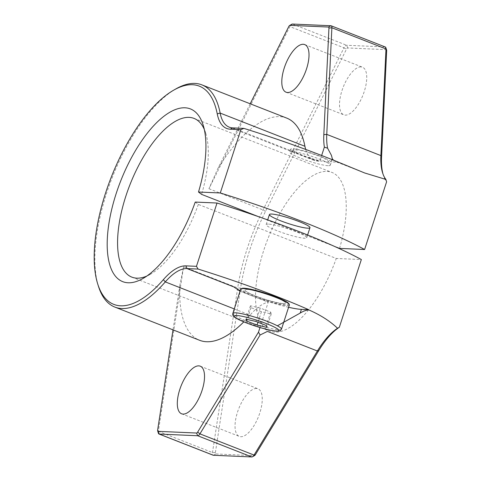 <?xml version="1.0" encoding="UTF-8"?>
<svg xmlns="http://www.w3.org/2000/svg" width="481" height="481" viewBox="0 0 481 481"><rect width="100%" height="100%" fill="white"/><g stroke="black" fill="none" stroke-linecap="round" stroke-linejoin="round"><path stroke-width="0.36" stroke-dasharray="2.4 1.8" d="M289.346 304.96A25.571 3.277 18 0 1 286.676 305.537A25.571 3.277 18 0 1 258.814 298.4A25.571 3.277 18 0 1 240.71 289.153M288.883 303.745A24.97 3.199 18 0 1 286.351 304.768A24.97 3.199 18 0 1 257.666 297.27A24.97 3.199 18 0 1 241.793 288.444M283.249 303.553A21.308 2.73 18 0 1 260.035 297.607A21.308 2.73 18 0 1 244.943 289.905A21.308 2.73 18 0 1 266.053 293.891A21.308 2.73 18 0 1 285.48 303.072A21.308 2.73 18 0 1 283.249 303.553A21.308 2.73 18 0 1 260.035 297.607A21.308 2.73 18 0 1 244.943 289.905A21.308 2.73 18 0 1 266.053 293.891A21.308 2.73 18 0 1 285.48 303.072A21.308 2.73 18 0 1 283.249 303.553M328.042 165.704A21.308 2.73 18 0 1 304.822 159.758A21.308 2.73 18 0 1 289.736 152.056A21.308 2.73 18 0 1 290.013 151.774A21.308 2.73 18 0 1 310.846 156.042A21.308 2.73 18 0 1 330.207 164.833A21.308 2.73 18 0 1 330.267 165.224A21.308 2.73 18 0 1 328.042 165.704M326.413 161.863A18.296 2.345 18 0 1 305.399 156.367A18.296 2.345 18 0 1 293.765 149.904A18.296 2.345 18 0 1 311.646 153.571A18.296 2.345 18 0 1 328.27 161.117A18.296 2.345 18 0 1 326.413 161.863M260.287 308.05L250.445 305.808L251.016 307.642L261.43 311.724L271.272 313.967L270.701 312.133L260.287 308.05L255.934 321.452M270.701 312.133L266.348 325.529M250.445 305.808L246.086 319.204M251.016 307.642L247.174 319.456M261.43 311.724L258.002 322.264M271.272 313.967L266.919 327.369M258.375 216.612L334.992 246.621M268.398 224.104A21.308 2.73 -162 0 0 266.167 224.585A21.308 2.73 -162 0 0 281.259 232.287A21.308 2.73 -162 0 0 304.473 238.233A21.308 2.73 -162 0 0 306.704 237.752A21.308 2.73 -162 0 0 291.612 230.044A21.308 2.73 -162 0 0 268.398 224.104M195.232 202.068L198.328 204.419L336.267 258.453L361.339 259.554M339.532 248.4A85.233 35.48 -68.6 0 0 331.974 172.439A85.233 35.48 -68.6 0 0 267.851 238.859A85.233 35.48 -68.6 0 0 269.799 331.162A85.233 35.48 -68.6 0 0 336.267 258.453M198.328 204.419A85.233 35.48 111.4 0 1 150.433 274.248A85.233 35.48 111.4 0 1 146.813 276.064M204.287 129.347A85.233 35.48 111.4 0 1 205.712 133.135A85.233 35.48 111.4 0 1 201.593 194.372M332.04 159.596L331 161.442A61.796 25.721 -68.6 0 0 331.337 161.712L339.652 162.704M333.772 160.293A59.662 24.838 -68.6 0 0 336.664 162.007A59.662 24.838 -68.6 0 0 339.628 162.692M305.688 149.429A59.662 24.838 -68.6 0 0 314.057 160.383A59.662 24.838 -68.6 0 0 317.532 161.105L319.793 161.207L321.651 155.489M250.198 103.788L217.622 169.047L208.94 188.732L289.875 26.599L343.993 47.799L263.059 209.932A119.33 49.675 -68.6 0 0 237.698 287.975L212.482 452.561A4.263 1.774 -68.6 0 0 213.119 455.206M286.682 118.079A119.33 49.675 -68.6 0 0 217.622 169.047M331 161.442L330.922 161.694A21.308 2.73 -162 0 0 309.638 152.525A21.308 2.73 -162 0 0 290.656 149.212A21.308 2.73 -162 0 0 293.422 151.665C297.967 154.004 304.419 156.529 312.776 159.247A21.308 2.73 -162 0 0 319.793 161.207M330.922 161.694L331.337 161.712M386.61 50.048A2.128 0.89 -68.6 0 0 386.189 49.657L347.739 47.968A2.128 0.89 -68.6 0 0 346.44 49.242L265.506 211.375A117.196 48.785 -68.6 0 0 240.602 288.023L215.38 452.609A2.128 0.89 -68.6 0 0 215.825 453.956L254.275 455.645A2.128 0.89 -68.6 0 0 254.617 455.549M382.996 174.02A61.796 25.721 -68.6 0 0 383.345 175.216A61.796 25.721 -68.6 0 0 386.604 181.806M256.481 388.474A25.571 10.642 -68.6 0 0 238.101 410.401A25.571 10.642 -68.6 0 0 239.316 436.399A25.571 10.642 -68.6 0 0 258.556 416.474A25.571 10.642 -68.6 0 0 257.972 388.78A25.571 10.642 -68.6 0 0 256.481 388.474M360.966 66.895A25.571 10.642 -68.6 0 0 342.586 88.823A25.571 10.642 -68.6 0 0 343.807 114.821A25.571 10.642 -68.6 0 0 363.041 94.895A25.571 10.642 -68.6 0 0 362.458 67.202A25.571 10.642 -68.6 0 0 360.966 66.895M288.594 307.275A38.354 4.912 18 0 1 240.211 290.68M259.993 327.531L268.242 302.134A59.662 24.838 -68.6 0 0 250.078 315.109A119.33 49.675 -68.6 0 1 243.819 321.861M157.654 429.996L158.357 431.361L183.58 266.781L179.81 285.425A119.33 49.675 -68.6 0 0 199.639 340.295M179.81 285.425L172.998 329.864M215.38 452.609L212.482 452.561L158.357 431.361A4.263 1.774 -68.6 0 0 158.411 433.273M385.287 46.988A4.263 1.774 -68.6 0 0 385.04 46.94L346.585 45.25A4.263 1.774 -68.6 0 0 343.993 47.799L346.44 49.242M291.787 24.248A4.263 1.774 -68.6 0 0 289.875 26.599L288.714 26.629M175.89 88.901A119.33 49.675 -68.6 0 0 112.121 177.862A119.33 49.675 -68.6 0 0 98.503 286.46M240.031 291.233L268.242 302.134M281.475 329.178A25.571 3.277 18 0 1 278.806 329.756A25.571 3.277 18 0 1 250.944 322.619A25.571 3.277 18 0 1 232.84 313.372M312.776 159.247L317.532 161.105M232.744 127.898L293.422 151.665M330.922 25.74L385.04 46.94L386.189 49.657M292.466 24.05L346.585 45.25L347.739 47.968M208.94 188.732L263.059 209.932L265.506 211.375M183.58 266.781L237.698 287.975L240.602 288.023M234.283 308.928L250.078 315.109M254.275 455.645L251.822 456.95M215.825 453.956L213.366 455.26M306.704 237.752L307.599 234.987M332.347 158.82L330.267 165.224M266.167 224.585L267.695 219.895M290.656 149.212L289.736 152.056M293.765 149.904L290.013 151.774M328.27 161.117L330.207 164.833M131.86 277.134L269.799 331.162M194.035 118.404L331.974 172.439M336.664 162.007L364.616 172.956M229.269 127.17L314.057 160.383M286.075 92.208L343.807 114.821M304.732 44.589L362.458 67.202M181.59 413.786L239.316 436.399M200.24 366.167L257.972 388.78M205.712 133.135L203.108 124.928M150.433 274.248L142.947 278.511M382.611 172.895L383.345 175.216"/><path stroke-width="0.72" d="M246.086 319.204L246.663 321.043L257.076 325.12L266.919 327.369L266.348 325.529L255.934 321.452L246.086 319.204M232.84 313.372L240.71 289.153A25.571 3.277 18 0 1 241.041 288.816A25.571 3.277 18 0 1 266.041 293.939A25.571 3.277 18 0 1 289.273 304.491A25.571 3.277 18 0 1 289.346 304.96L281.475 329.178A25.571 3.277 18 0 0 258.171 318.163A25.571 3.277 18 0 0 232.84 313.372C232.455 314.821 233.087 316.113 234.734 317.244C236.532 318.542 239.442 320.033 243.458 321.711C254.563 326.395 271.068 331.054 276.906 331.181C281.012 330.778 279.689 331.373 281.475 329.178M241.041 288.816L241.793 288.444A24.97 3.199 18 0 1 266.197 293.446A24.97 3.199 18 0 1 288.883 303.745L289.273 304.491M247.174 319.456L246.663 321.043M258.002 322.264L257.076 325.12M307.738 228.186A21.308 2.73 18 0 1 284.524 222.24A21.308 2.73 18 0 1 269.432 214.532A21.308 2.73 18 0 1 290.542 218.524A21.308 2.73 18 0 1 309.968 227.705A21.308 2.73 18 0 1 307.738 228.186M258.375 216.612L201.593 194.372L198.497 192.015L220.286 192.971A166.204 21.29 18 0 1 364.604 249.507L339.532 248.4L334.992 246.621M217.021 203.024L196.452 266.336L198.148 269.071A166.204 21.29 18 0 1 308.712 309.692L308.658 309.848C320.376 314.941 330.002 321.08 337.536 328.258L339.345 327.248L361.339 259.554A166.204 21.29 -162 0 0 217.021 203.024L195.232 202.068A92.767 38.618 -68.6 0 1 142.947 278.511A92.767 38.618 -68.6 0 1 120.611 181.187A92.767 38.618 -68.6 0 1 203.108 124.928A92.767 38.618 -68.6 0 1 198.497 192.015M146.813 276.064A85.233 35.48 111.4 0 1 131.86 277.134A85.233 35.48 111.4 0 1 129.906 184.83A85.233 35.48 111.4 0 1 194.035 118.404A85.233 35.48 111.4 0 1 204.287 129.347M321.651 155.489L324.362 147.138A61.796 25.721 -68.6 0 1 323.821 134.68L328.944 28.054L331.878 27.766L326.761 134.391A59.662 24.838 -68.6 0 0 327.597 148.196L331.415 155.321L332.347 158.82L332.04 159.596M324.362 147.138L327.597 148.196M339.628 162.692A59.662 24.838 -68.6 0 0 339.658 162.698L339.652 162.704A166.204 21.29 -162 0 0 243.861 128.385L240.861 129.666L220.286 192.971M332.317 158.892A59.662 24.838 -68.6 0 0 333.772 160.293M303.24 44.282A25.571 10.642 -68.6 0 0 284.86 66.21A25.571 10.642 -68.6 0 0 286.075 92.208A25.571 10.642 -68.6 0 0 305.315 72.282A25.571 10.642 -68.6 0 0 304.732 44.589A25.571 10.642 -68.6 0 0 303.24 44.282M328.944 28.054A2.128 0.89 -68.6 0 0 328.463 27.044L290.007 25.355A2.128 0.89 -68.6 0 0 289.67 25.451A2.128 0.89 -68.6 0 0 288.714 26.629L250.198 103.788M243.861 128.385L232.744 127.898A59.662 24.838 -68.6 0 1 229.269 127.17A59.662 24.838 -68.6 0 1 220.142 113.071L304.93 146.284A119.33 49.675 -68.6 0 0 286.682 118.079L201.894 84.866A119.33 49.675 -68.6 0 0 175.89 88.901L173.773 90.109A117.196 48.785 -68.6 0 0 111.141 177.477A117.196 48.785 -68.6 0 0 97.769 284.139A117.196 48.785 -68.6 0 0 163.36 279.659A61.796 25.721 -68.6 0 1 185.882 265.867L196.452 266.336M304.93 146.284A59.662 24.838 -68.6 0 0 305.688 149.429M323.821 134.68L326.761 134.391L380.88 155.591A59.662 24.838 -68.6 0 0 382.611 172.895A59.662 24.838 -68.6 0 0 385.894 179.437L364.616 172.956L339.658 162.698M339.345 327.248A61.796 25.721 -68.6 0 0 318.729 350.637L255.387 454.707L254.046 455.068L317.388 350.998A59.662 24.838 -68.6 0 1 337.536 328.258M172.998 329.864L157.654 429.996A2.128 0.89 -68.6 0 0 157.678 430.952L158.411 433.273A4.263 1.774 -68.6 0 0 159.001 434.012L213.119 455.206A4.263 1.774 -68.6 0 0 213.366 455.26L251.822 456.95A4.263 1.774 -68.6 0 0 252.501 456.752L254.617 455.549A2.128 0.89 -68.6 0 0 255.387 454.707M382.996 174.02A61.796 25.721 -68.6 0 1 381.553 157.293L386.67 50.667A2.128 0.89 -68.6 0 0 386.61 50.048L385.87 47.727A4.263 1.774 -68.6 0 0 385.287 46.988L331.168 25.794A4.263 1.774 -68.6 0 0 330.922 25.74L292.466 24.05A4.263 1.774 -68.6 0 0 291.787 24.248L289.67 25.451M385.894 179.437L386.604 181.806L364.604 249.507M198.148 269.071L187.031 268.584A59.662 24.838 -68.6 0 0 165.29 281.902L234.283 308.928M308.712 309.692L301.395 309.367A38.354 4.912 18 0 1 288.594 307.275M240.211 290.68A38.354 4.912 18 0 1 233.916 286.953L240.031 291.233M157.678 430.952A2.128 0.89 -68.6 0 0 158.093 431.343L196.549 433.032A2.128 0.89 -68.6 0 0 197.661 432.094L258.489 332.155L259.993 327.531M97.769 284.139L98.503 286.46A119.33 49.675 -68.6 0 0 114.851 307.082L199.639 340.295A119.33 49.675 -68.6 0 0 243.819 321.861M198.749 365.861A25.571 10.642 -68.6 0 0 180.369 387.788A25.571 10.642 -68.6 0 0 181.59 413.786A25.571 10.642 -68.6 0 0 200.83 393.861A25.571 10.642 -68.6 0 0 200.24 366.167A25.571 10.642 -68.6 0 0 198.749 365.861M159.001 434.012A4.263 1.774 -68.6 0 0 159.247 434.06L213.366 455.26M196.549 433.032L197.703 435.75L159.247 434.06L158.093 431.343M252.501 456.752A4.263 1.774 -68.6 0 0 254.046 455.068L199.928 433.868A4.263 1.774 -68.6 0 1 197.703 435.75L251.822 456.95M318.729 350.637L317.388 350.998L267.394 331.415L260.101 334.992L199.928 433.868L197.661 432.094M277.363 325.805L300.186 313.083A59.662 24.838 111.4 0 1 308.658 309.848M381.553 157.293L380.88 155.591L385.996 48.96A4.263 1.774 -68.6 0 0 385.87 47.727M386.67 50.667L385.996 48.96L331.878 27.766A4.263 1.774 -68.6 0 0 331.168 25.794M240.861 129.666L230.285 129.197A61.796 25.721 -68.6 0 1 217.238 113.847L220.142 113.071A119.33 49.675 -68.6 0 0 201.894 84.866M114.851 307.082A119.33 49.675 -68.6 0 0 165.29 281.902L163.36 279.659M258.489 332.155L260.101 334.992M217.238 113.847A117.196 48.785 -68.6 0 0 173.773 90.109M276.347 331.06A23.437 3 18 0 1 237.752 319.011A23.437 3 18 0 1 255.417 319.787A23.437 3 18 0 1 276.347 331.06M185.882 265.867L187.031 268.584L233.916 286.953M328.463 27.044L330.922 25.74M290.007 25.355L292.466 24.05M300.186 313.083L301.395 309.367M232.744 127.898L230.285 129.197M307.599 234.987L309.968 227.705M267.695 219.895L269.432 214.532"/></g></svg>
